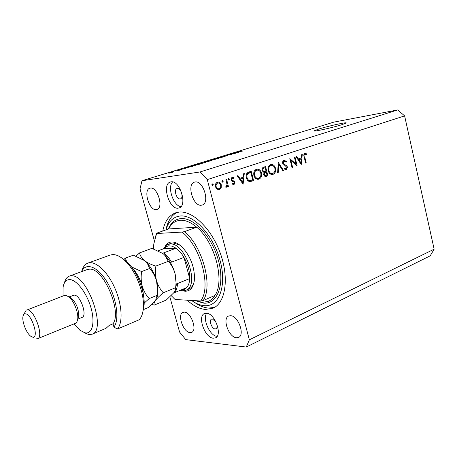 <?xml version="1.0" encoding="UTF-8"?>
<svg xmlns="http://www.w3.org/2000/svg" width="457" height="457" viewBox="0 0 457 457"><rect width="100%" height="100%" fill="white"/><g stroke="black" fill="none" stroke-linecap="round" stroke-linejoin="round"><path stroke-width="0.69" d="M341.693 124.755L346.229 122.99C347.411 121.819 328.44 126.001 318.997 128.96L314.199 130.811C312.737 132.033 332.182 127.771 341.693 124.755M215.995 322.071L212.419 318.963L211.608 319.089C208.638 320.117 211.728 328.829 215.098 328.92L215.95 328.789C217.246 327.955 217.475 326.184 216.629 323.476M180.132 198.921L180.464 198.846C184 197.995 180.886 187.69 177.31 188.438L177.019 188.501C173.483 189.352 176.545 199.589 180.132 198.921M171.021 181.857C179.904 179.847 187.833 205.844 179.03 207.964L178.116 208.158C169.17 209.66 161.567 184.114 170.387 182L171.021 181.857M213.213 338.197L215.418 337.877C222.822 335.301 214.807 313.171 206.473 313.222L204.53 313.531C197.127 316.073 204.793 337.809 213.213 338.197M206.713 313.245C202.194 318.843 209.912 336.061 217.098 336.363L217.126 336.363M187.181 300.192C193.357 305.836 199.446 308.926 205.456 309.458L212.899 308.247C225.33 303.174 229.334 278.907 220.617 254.109C212.031 229.277 192.951 210.551 179.178 212.077L175.614 212.825C168.959 215.338 164.686 221.405 162.778 231.019M236.44 337.746L238.543 337.432C245.243 335.01 238.183 315.696 230.596 315.707L228.711 316.01C222.005 318.398 228.78 337.42 236.44 337.746M201.303 205.227L202.177 205.039C210.209 203.039 203.274 180.235 195.139 181.995L194.488 182.143C186.445 184.131 193.111 206.604 201.303 205.227M156.283 209.609L156.957 209.466C163.926 207.832 157.402 186.53 150.382 188.09L149.879 188.204C142.904 189.844 149.216 210.831 156.283 209.609M190.009 332.616L191.643 332.388C197.584 330.405 191.032 312.085 184.394 312.125L182.926 312.354C176.99 314.313 183.314 332.365 190.009 332.616M296.102 164.189L294.365 157.082L294.965 156.888L297.176 165.925L290.886 160.316L292.64 167.462L292.04 167.662L289.807 158.579L296.102 164.189L295.239 164.309M282.7 163.343C282.46 161.761 282.906 160.721 284.037 160.224L286.596 161.538L286.139 162.189L284.271 161.161L283.317 163.155L283.78 163.972L286.79 165.885L287.51 167.148L286.362 169.838L284.168 168.907L284.585 168.159L286.202 168.879L286.91 167.388L282.7 163.343M278.267 162.372L283.534 170.541L282.877 170.764L278.799 164.303L278.296 172.312L277.633 172.54L278.267 162.372M270.63 164.629L271.104 164.509C273.217 164.377 274.686 165.617 275.502 168.227C276.045 171.238 275.251 173.272 273.109 174.328L272.543 174.471C270.435 174.591 268.979 173.34 268.168 170.718C267.631 167.673 268.448 165.64 270.63 164.629M256.428 169.29L256.931 169.164C259.102 169.027 260.604 170.278 261.438 172.917C261.992 175.968 261.175 178.036 258.976 179.115L258.376 179.264C256.217 179.384 254.726 178.121 253.898 175.477C253.349 172.392 254.189 170.33 256.428 169.29M244.272 173.546L243.101 184.228L237.234 175.854L237.96 175.619L239.845 178.31L243.204 177.196L243.547 173.78L244.272 173.546M212.351 183.897L213.219 184.497L212.779 185.519L211.917 184.925L212.351 183.897M169.873 296.901L179.578 332.039L185.731 339.62L246.26 347.057L430.191 255.84L434.15 249.185L249.351 339.814L207.267 179.618L200.086 171.952L141.973 180.744L140.025 188.855L154.329 240.633M434.15 249.185L404.616 115.884L207.267 179.618M221.319 184.902L221.199 187.667L219.36 189.564L216.904 189.112L215.464 186.85C215.047 184.548 215.704 183.006 217.446 182.223L217.892 182.115C219.549 182.029 220.691 182.96 221.319 184.902L220.588 184.999M222.393 180.601L223.245 181.195L222.713 182.234L221.965 181.612L222.393 180.601M225.912 179.578L226.592 179.35L228.414 186.382L227.735 186.616L227.466 185.576L226.272 187.221L225.747 187.153L225.929 186.279L226.312 186.285L227.026 184.4L225.912 179.578M228.563 178.573L229.403 179.167L228.877 180.195L228.134 179.584L228.563 178.573M234.944 182.337L234.024 184.634L232.362 184.108L232.664 183.354L233.807 183.777L234.275 182.594L233.927 182.023L231.71 180.909L231.173 179.915L232.527 177.287L234.081 177.784L233.801 178.578L232.522 178.201L231.842 179.652L232.202 180.258L234.412 181.343L234.944 182.337L234.218 182.429M246.392 177.847C245.763 174.757 246.62 172.809 248.956 172.003L251.219 171.261L253.606 180.669L249.745 181.606C248.048 181.246 246.929 179.989 246.392 177.847M263.643 167.176L265.557 166.548L267.888 175.836L265.483 176.505L264.369 176.019L263.683 174.757L264.003 172.5L262.038 170.575C261.77 168.799 262.307 167.668 263.643 167.176M302.266 154.489L301.243 164.549L295.987 156.551L296.639 156.334L298.324 158.905L301.317 157.911L301.62 154.7L302.266 154.489M305.105 154.3L304.756 156.911L306.201 162.869L305.619 163.069L304.151 157.014C303.539 155.277 303.791 154.066 304.91 153.369L306.738 153.883L306.561 154.689L305.562 154.289L303.911 154.483M233.973 153.569L229.9 154.266L235.698 153.181L228.146 154.94L231.556 154.455L226.438 155.329L233.984 153.626M220.348 157.379L227.318 155.694L220.348 157.379M218.64 158.413L216.378 158.402L223.45 156.94L216.647 158.402L218.64 158.413M210.357 160.236L216.749 158.91L210.38 160.327M199.075 163.686L205.479 162.361L199.098 163.772M190.512 166.531L192.437 166.445L185.211 167.936L190.529 166.605M165.914 173.946L166.668 173.711L165.914 173.946M404.616 115.884L397.71 109.943L200.086 171.952M397.71 109.943L333.867 122.116L141.973 180.744M168.827 173.22L173.654 171.935L168.827 173.22M172.877 171.815L173.626 171.586L172.877 171.815M176.922 170.747L179.401 170.238L176.922 170.747M177.91 170.272L178.647 170.05L177.91 170.272M180.149 169.644L185.445 168.342L180.149 169.644M193.357 165.805L192.163 165.885L195.522 164.783L200.537 163.96L193.357 165.805M204.205 162.332L206.878 161.31L211.928 160.47L204.205 162.332M236.36 152.495L238.52 152.318L231.328 153.832L236.378 152.569M238.12 151.741L242.558 151.078L238.171 151.924M246.26 347.057L249.351 339.814M180.909 206.69C173.363 205.821 167.096 187.113 172.637 181.926M172.175 172.386L168.913 173.037L172.192 172.455M191.643 166.474L188.884 167.113L191.643 166.474M199.223 164.28L193.077 165.668L199.246 164.354M203.628 162.938L198.738 163.943L203.651 163.012M210.626 160.784L207.004 161.715L210.648 160.858M208.523 161.132L204.553 162.144L208.546 161.212M214.944 159.47L210.054 160.481L214.961 159.539M237.629 152.387L234.932 153.015L237.629 152.387M211.877 184.668L213.219 184.497M220.263 187.781L221.199 187.667M219.086 188.707L217.978 189.644M218.263 189.689L219.36 189.564M217.115 182.354L218.343 182.989M218 183.011L217.675 183.097C216.35 183.691 215.841 184.862 216.161 186.61C216.652 188.107 217.532 188.827 218.812 188.77L219.132 188.69C220.445 188.061 220.942 186.873 220.628 185.131C220.143 183.64 219.269 182.937 218 183.011L217.675 183.097M216.755 188.992L218.812 188.77M215.43 186.702L216.161 186.61M221.931 181.366L223.245 181.195M227.695 186.473L228.414 186.382M226.878 185.651L227.466 185.576M226.106 187.227L226.409 187.193M228.1 179.338L229.403 179.167M233.596 184.685L234.024 184.634M231.768 177.624L232.385 178.013L234.081 177.784M231.242 178.373L232.522 178.201M231.133 179.744L231.842 179.652M231.339 180.372L232.202 180.258M231.699 180.903L233.219 180.704M231.853 181.041L232.567 181.429M232.881 181.543L234.412 181.343M233.23 183.857L232.899 184.468M239.028 178.419L239.845 178.31M242.181 177.533L242.096 178.419M239.628 179.275L240.445 179.167L242.684 182.36L243.095 178.287L239.525 179.127M241.862 182.463L242.684 182.36M243.095 178.287L240.445 179.167M249.573 171.798L249.773 172.586M251.721 180.252L251.887 180.886L253.606 180.669M251.887 180.886L249.711 181.606M248.002 180.789L250.208 180.584M248.18 180.806L252.71 179.927L250.807 172.443L246.774 173.546M246.363 177.722L247.048 177.63C247.517 179.412 248.465 180.401 249.893 180.589M246.62 173.831L247.945 173.649L246.951 175.391L247.048 177.63M250.807 172.443L247.945 173.649M260.764 173.009L261.438 172.917M258.93 178.076L257.422 179.27M257.594 179.293L258.976 179.115M256.16 169.387L257.805 170.113M253.869 175.357L254.549 175.265C255.252 177.419 256.497 178.424 258.285 178.27L258.702 178.167C260.524 177.305 261.227 175.631 260.798 173.134C260.107 171.004 258.879 170.004 257.114 170.135L254.652 170.615M255.731 178.498L258.285 178.27M254.977 170.484L256.697 170.244C254.835 171.061 254.115 172.735 254.549 175.265M257.114 170.135L256.697 170.244M263.9 167.091L264.095 167.868M265.009 171.495L265.203 172.272M265.997 175.437L266.157 176.065L267.888 175.836M266.157 176.065L265.043 176.436M262.01 170.455L262.672 170.364L264.255 171.643L262.689 171.861L264.357 171.632M264.255 171.643L266.031 171.169L265.163 167.713L262.244 168.359M263.649 174.614L264.312 174.528L265.74 175.499L267.014 175.1L266.265 172.123L263.969 172.552M264.112 172.5L265.843 172.266L264.506 173.123L264.312 174.528M266.265 172.123L265.843 172.266M262.529 168.256L264.255 168.01C263.129 168.21 262.604 168.993 262.672 170.364M265.163 167.713L264.255 168.01M274.846 168.319L275.502 168.227M273 173.334L271.595 174.471M271.812 174.5L273.109 174.328M270.315 164.749L271.869 165.434M268.139 170.604L268.802 170.512C269.493 172.649 270.71 173.643 272.452 173.489L272.84 173.392C274.617 172.552 275.297 170.901 274.88 168.439C274.206 166.325 273.006 165.337 271.281 165.468L268.905 165.914M269.996 173.734L272.452 173.489M269.156 165.817L270.892 165.565C269.076 166.365 268.379 168.01 268.802 170.512M271.281 165.468L270.892 165.565M282.797 170.644L283.534 170.541M278.142 164.4L278.799 164.303M277.639 172.403L278.296 172.312M283.466 160.538L284.3 161.144M285.682 161.675L286.596 161.538M282.86 161.372L284.271 161.161M282.677 163.246L283.317 163.155M282.997 164.08L283.78 163.972M285.614 166.051L286.79 165.885M286.865 167.233L287.51 167.148M285.699 168.964L285.191 169.736M285.814 169.913L286.362 169.838M290.258 160.413L290.886 160.316M292.006 167.548L292.64 167.462M297.61 159.013L298.324 158.905M300.18 158.293L300.1 159.11M298.147 159.836L298.867 159.727L300.866 162.778L301.226 158.945L298.044 159.676M300.152 162.881L300.866 162.778M301.226 158.945L298.867 159.727M305.59 162.955L306.201 162.869M304.305 153.746L304.979 154.158L306.738 153.883M165.068 246.403C166.651 243.621 168.862 242.147 171.695 241.987C175.088 241.913 178.653 243.695 182.383 247.351C190.34 256.194 194.385 266.545 194.522 278.404C193.871 286.876 190.74 291.155 185.136 291.24L182.486 290.749M188.867 289.001C191.466 287.899 193.242 285.414 194.196 281.558M179.898 245.158L173.152 242.89L170.941 243.33M195.87 300.689L202.371 302.357L208.375 301.363C210.98 300.243 213.168 298.278 214.933 295.468L203.148 300.575C213.179 286.179 202.714 246.637 184.537 231.613L196.687 227.198C190.866 222.251 185.371 219.948 180.207 220.285L176.95 220.954C173.386 222.233 170.604 224.901 168.599 228.946L196.687 227.198C214.899 241.964 225.152 281.101 214.933 295.468M191.523 300.438C195.944 303.625 200.246 305.373 204.439 305.682C218.869 306.984 226.998 286.339 220.234 261.044C213.676 235.738 194.196 214.436 180.235 215.995C173.277 216.824 168.496 221.462 165.891 229.911M214.539 307.412L208.563 308.081C204.085 307.732 199.486 305.882 194.768 302.534M166.045 229.408C167.828 220.942 171.552 215.264 177.202 212.379M154.9 238.337L156.711 233.179L168.599 228.946M156.711 233.179L153.78 244.027L153.495 248.871M171.221 295.616L175.054 299.495L200.657 300.963C211.648 287.482 200.714 246.226 182.04 232.093L184.537 231.613M156.882 233.493L182.04 232.093M200.657 300.963L203.148 300.575M181.155 289.921L184.354 289.401L186.787 287.579C188.535 285.528 189.512 282.517 189.718 278.559L183.971 257.371C181.6 253.361 178.961 250.305 176.065 248.197L172.106 246.157L168.45 245.837L166.074 246.734L164.132 248.545L158.219 250.744M163.492 248.779L166.068 245.472L167.93 244.444L170.067 244.032C185.285 242.073 200.217 286.071 185.839 290.269L182.84 290.772L180.275 290.281M186.787 287.579L174.648 292.617C176.362 290.566 177.305 287.544 177.476 283.557L189.718 278.559C189.878 271.532 187.964 264.472 183.971 257.371L171.615 262.147C169.233 258.091 166.594 254.983 163.709 252.841L176.065 248.197L164.132 248.545M121.848 258.051L126.435 261.347C136.929 270.338 145.634 292.629 143.995 306.287L142.892 311.657M139.259 319.74C141.442 317.381 142.778 313.782 143.275 308.943C145.063 294.079 135.529 269.687 124.11 259.902C120.06 256.32 116.301 254.549 112.839 254.583L110.251 255.046L87.921 263.095C95.227 260.336 107.269 271.11 114.667 287.721C122.122 304.293 123.156 322.848 117.329 329.08L139.259 319.74M73.971 323.922L80.084 330.4L85.425 332.902C92.463 334.01 95.239 322.202 90.892 307.481C86.641 292.771 76.49 279.604 69.687 279.587C66.248 279.627 64.06 282.089 63.112 286.979L63.015 296.005M64.403 283.009C65.282 279.336 66.922 277.045 69.315 276.125L71.475 275.788C87.453 274.326 107.029 330.297 92.023 334.238L88.801 334.598L83.825 332.507M37.537 338.734L75.571 323.265L76.97 321.739L77.639 319.494C78.827 313.199 73.925 300.655 68.767 296.793L65.562 295.313L64.42 295.473L27.374 309.835C34.532 309.749 44.135 337.106 37.537 338.734L36.234 338.848M25.449 313.828C24.181 313.731 23.364 314.582 22.993 316.387C21.81 321.482 26.409 333.239 30.745 336.226L32.567 337.089C39.428 338.791 31.864 313.965 25.449 313.828M23.684 314.627L26.295 309.96M77.753 319.163L82.003 317.449C87.675 315.947 80.403 294.891 74.28 295.136L69.013 296.924M117.329 329.08L113.936 327.023L113.01 323.819C122.27 311.583 103.288 267.591 89.526 269.179L87.316 269.544L69.315 276.125M81.717 271.469C82.854 267.019 84.922 264.232 87.921 263.095M113.936 327.023C119.717 319.774 116.621 298.05 107.264 282.38C97.998 266.574 85.75 261.924 81.649 271.618M113.01 323.819L109.246 325.395L105.95 328.372L92.12 334.198M77.719 318.872L78.684 316.421C78.861 309.418 76.508 303.385 71.612 298.33L69.573 297.227M151.884 304.328L154.135 305.122C153.643 304.031 154.14 302.42 155.62 300.283C157.334 298.061 159.893 295.559 163.28 292.771C160.23 289.418 157.973 285.385 156.517 280.684C155.329 275.931 155.117 271.064 155.877 266.083C151.33 264.712 147.554 262.884 144.538 260.593C141.779 258.199 140.11 255.64 139.522 252.915L136.077 256.114M139.522 252.915L151.918 248.357L163.046 253.629L164.571 254.977L168.336 261.29C171.352 264.7 173.557 268.716 174.968 273.343C176.116 278.01 176.322 282.803 175.591 287.71L175.602 287.773C175.939 288.973 175.339 290.623 173.814 292.731L166.245 300.055L154.135 305.122M163.28 292.771L175.591 287.71M155.877 266.083L168.336 261.29M157.242 296.884L157.928 293.131L156.517 280.684C154.123 272.583 150.467 266.18 145.555 261.473L142.995 259.467M175.637 288.904L176.311 284.802L174.968 273.343C172.769 265.763 169.341 259.662 164.686 255.052L163.046 253.629M126.578 261.478L125.349 258.125L133.353 255.183L144.538 260.593L147.554 263.82L149.673 268.465C152.787 271.915 155.066 275.988 156.517 280.684C157.699 285.425 157.911 290.292 157.151 295.291L155.62 300.283L148.108 307.647L143.195 309.703M143.846 297.758L142.27 286.35C139.991 278.65 136.569 272.389 131.993 267.579M144.155 303.134L149.199 298.558C146.069 295.176 143.761 291.109 142.27 286.35C141.059 281.546 140.842 276.616 141.63 271.567L131.507 266.928M125.349 258.125L123.744 259.576M149.199 298.558L157.151 295.291M141.63 271.567L149.673 268.465M250.425 181.383L252.138 181.166M248.26 172.957L249.973 172.717M265.186 176.476L266.511 176.305M284.077 165.2L285.368 165.017M304.145 157.002L304.756 156.911M168.296 229.054C170.964 222.69 175.18 219.206 180.938 218.6C194.116 217.206 212.402 237.274 218.577 261.056C224.947 284.831 217.355 304.328 203.759 303.162L195.447 300.666M233.693 183.8L232.424 183.96M232.67 178.167L231.248 178.356M250.596 181.572L250.287 181.612M265.597 175.517L264.106 175.711M284.431 161.121L282.86 161.355M286.031 168.919L284.408 169.141M305.213 154.272L303.911 154.472M167.93 244.444L171.009 243.301M185.839 290.269L188.964 288.967M126.435 261.347L124.11 259.902M143.995 306.287L143.275 308.943M32.527 337.083L33.955 337.769M71.612 298.33L68.767 296.793M78.684 316.421L77.639 319.494M176.311 284.802L175.602 287.773M157.928 293.131L157.248 295.748"/></g></svg>
